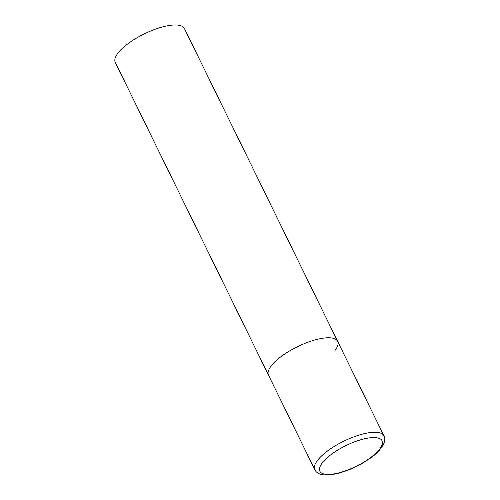 <?xml version="1.0" encoding="UTF-8"?>
<svg xmlns="http://www.w3.org/2000/svg" width="500" height="500" viewBox="0 0 500 500"><rect width="100%" height="100%" fill="white"/><g stroke="black" fill="none" stroke-linecap="round" stroke-linejoin="round"><path stroke-width="0.75" d="M316.85 339.438A38.487 12.837 153.9 0 0 281.481 356.3A38.487 12.837 153.9 0 0 268.506 375.188A38.487 12.837 -26.1 0 1 270.875 366.356A38.487 12.837 -26.1 0 1 307.306 342.456A38.487 12.837 -26.1 0 1 337.631 341.325A38.487 12.837 153.9 0 0 316.85 339.438M314.8 469.675C316.581 473.525 321.994 477.156 337.894 473.413C348.862 470.506 359.294 465.688 369.194 458.95C376.175 454.363 381.087 449.169 383.919 443.369C384.994 440.456 384.994 437.944 383.925 435.812A38.487 12.837 153.9 0 0 363.144 433.931A38.487 12.837 153.9 0 0 327.775 450.788A38.487 12.837 153.9 0 0 314.8 469.675L115.275 62.394A38.487 12.837 -26.1 0 1 117.638 53.562A38.487 12.837 -26.1 0 1 154.069 29.663A38.487 12.837 -26.1 0 1 184.4 28.531L337.631 341.325A38.487 12.837 -26.1 0 1 335.269 350.156M363.363 439.069A34.638 11.556 153.9 0 0 321.981 463.294A34.638 11.556 153.9 0 0 338.556 472.938A34.638 11.556 153.9 0 0 379.931 448.713A34.638 11.556 153.9 0 0 363.363 439.069M337.631 341.325L383.925 435.812"/></g></svg>
